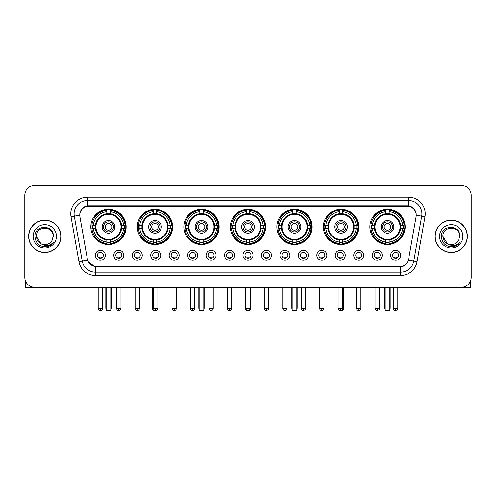 <?xml version="1.0" encoding="UTF-8"?>
<svg xmlns="http://www.w3.org/2000/svg" width="496" height="496" viewBox="0 0 496 496"><rect width="100%" height="100%" fill="white"/><g stroke="black" fill="none" stroke-linecap="round" stroke-linejoin="round"><path stroke-width="0.74" d="M276.849 226.877A17.658 17.658 0 0 0 294.506 244.534A17.658 17.658 0 0 0 312.164 226.877A17.658 17.658 0 0 0 294.506 209.225A17.658 17.658 0 0 0 276.849 226.877M137.33 226.877A17.658 17.658 0 0 0 154.988 244.534A17.658 17.658 0 0 0 172.645 226.877A17.658 17.658 0 0 0 154.988 209.225A17.658 17.658 0 0 0 137.33 226.877M183.836 226.877A17.658 17.658 0 0 0 201.494 244.534A17.658 17.658 0 0 0 219.151 226.877A17.658 17.658 0 0 0 201.494 209.225A17.658 17.658 0 0 0 183.836 226.877M230.342 226.877A17.658 17.658 0 0 0 248 244.534A17.658 17.658 0 0 0 265.658 226.877A17.658 17.658 0 0 0 248 209.225A17.658 17.658 0 0 0 230.342 226.877M323.355 226.877A17.658 17.658 0 0 0 341.012 244.534A17.658 17.658 0 0 0 358.67 226.877A17.658 17.658 0 0 0 341.012 209.225A17.658 17.658 0 0 0 323.355 226.877M369.861 226.877A17.658 17.658 0 0 0 387.519 244.534A17.658 17.658 0 0 0 405.17 226.877A17.658 17.658 0 0 0 387.519 209.225A17.658 17.658 0 0 0 369.861 226.877M90.83 226.877A17.658 17.658 0 0 0 108.481 244.534A17.658 17.658 0 0 0 126.139 226.877A17.658 17.658 0 0 0 108.481 209.225A17.658 17.658 0 0 0 90.83 226.877M123.808 255.26A4.997 4.997 0 0 1 118.811 260.257A4.997 4.997 0 0 1 113.813 255.26A4.997 4.997 0 0 1 118.811 250.263A4.997 4.997 0 0 1 123.808 255.26M115.81 255.26A3.001 3.001 0 0 0 118.811 258.261A3.001 3.001 0 0 0 121.811 255.26A3.001 3.001 0 0 0 118.811 252.266A3.001 3.001 0 0 0 115.81 255.26M142.265 255.26A4.997 4.997 0 0 1 137.268 260.257A4.997 4.997 0 0 1 132.271 255.26A4.997 4.997 0 0 1 137.268 250.263A4.997 4.997 0 0 1 142.265 255.26M134.267 255.26A3.001 3.001 0 0 0 137.268 258.261A3.001 3.001 0 0 0 140.263 255.26A3.001 3.001 0 0 0 137.268 252.266A3.001 3.001 0 0 0 134.267 255.26M160.716 255.26A4.997 4.997 0 0 1 155.719 260.257A4.997 4.997 0 0 1 150.722 255.26A4.997 4.997 0 0 1 155.719 250.263A4.997 4.997 0 0 1 160.716 255.26M152.725 255.26A3.001 3.001 0 0 0 155.719 258.261A3.001 3.001 0 0 0 158.72 255.26A3.001 3.001 0 0 0 155.719 252.266A3.001 3.001 0 0 0 152.725 255.26M179.174 255.26A4.997 4.997 0 0 1 174.177 260.257A4.997 4.997 0 0 1 169.179 255.26A4.997 4.997 0 0 1 174.177 250.263A4.997 4.997 0 0 1 179.174 255.26M171.182 255.26A3.001 3.001 0 0 0 174.177 258.261A3.001 3.001 0 0 0 177.177 255.26A3.001 3.001 0 0 0 174.177 252.266A3.001 3.001 0 0 0 171.182 255.26M197.631 255.26A4.997 4.997 0 0 1 192.634 260.257A4.997 4.997 0 0 1 187.637 255.26A4.997 4.997 0 0 1 192.634 250.263A4.997 4.997 0 0 1 197.631 255.26M189.633 255.26A3.001 3.001 0 0 0 192.634 258.261A3.001 3.001 0 0 0 195.629 255.26A3.001 3.001 0 0 0 192.634 252.266A3.001 3.001 0 0 0 189.633 255.26M216.089 255.26A4.997 4.997 0 0 1 211.091 260.257A4.997 4.997 0 0 1 206.094 255.26A4.997 4.997 0 0 1 211.091 250.263A4.997 4.997 0 0 1 216.089 255.26M208.091 255.26A3.001 3.001 0 0 0 211.091 258.261A3.001 3.001 0 0 0 214.086 255.26A3.001 3.001 0 0 0 211.091 252.266A3.001 3.001 0 0 0 208.091 255.26M234.54 255.26A4.997 4.997 0 0 1 229.543 260.257A4.997 4.997 0 0 1 224.545 255.26A4.997 4.997 0 0 1 229.543 250.263A4.997 4.997 0 0 1 234.54 255.26M226.548 255.26A3.001 3.001 0 0 0 229.543 258.261A3.001 3.001 0 0 0 232.543 255.26A3.001 3.001 0 0 0 229.543 252.266A3.001 3.001 0 0 0 226.548 255.26M252.997 255.26A4.997 4.997 0 0 1 248 260.257A4.997 4.997 0 0 1 243.003 255.26A4.997 4.997 0 0 1 248 250.263A4.997 4.997 0 0 1 252.997 255.26M244.999 255.26A3.001 3.001 0 0 0 248 258.261A3.001 3.001 0 0 0 251.001 255.26A3.001 3.001 0 0 0 248 252.266A3.001 3.001 0 0 0 244.999 255.26M271.455 255.26A4.997 4.997 0 0 1 266.457 260.257A4.997 4.997 0 0 1 261.46 255.26A4.997 4.997 0 0 1 266.457 250.263A4.997 4.997 0 0 1 271.455 255.26M263.457 255.26A3.001 3.001 0 0 0 266.457 258.261A3.001 3.001 0 0 0 269.452 255.26A3.001 3.001 0 0 0 266.457 252.266A3.001 3.001 0 0 0 263.457 255.26M289.906 255.26A4.997 4.997 0 0 1 284.909 260.257A4.997 4.997 0 0 1 279.911 255.26A4.997 4.997 0 0 1 284.909 250.263A4.997 4.997 0 0 1 289.906 255.26M281.914 255.26A3.001 3.001 0 0 0 284.909 258.261A3.001 3.001 0 0 0 287.909 255.26A3.001 3.001 0 0 0 284.909 252.266A3.001 3.001 0 0 0 281.914 255.26M308.363 255.26A4.997 4.997 0 0 1 303.366 260.257A4.997 4.997 0 0 1 298.369 255.26A4.997 4.997 0 0 1 303.366 250.263A4.997 4.997 0 0 1 308.363 255.26M300.371 255.26A3.001 3.001 0 0 0 303.366 258.261A3.001 3.001 0 0 0 306.367 255.26A3.001 3.001 0 0 0 303.366 252.266A3.001 3.001 0 0 0 300.371 255.26M326.821 255.26A4.997 4.997 0 0 1 321.823 260.257A4.997 4.997 0 0 1 316.826 255.26A4.997 4.997 0 0 1 321.823 250.263A4.997 4.997 0 0 1 326.821 255.26M318.823 255.26A3.001 3.001 0 0 0 321.823 258.261A3.001 3.001 0 0 0 324.818 255.26A3.001 3.001 0 0 0 321.823 252.266A3.001 3.001 0 0 0 318.823 255.26M345.278 255.26A4.997 4.997 0 0 1 340.281 260.257A4.997 4.997 0 0 1 335.284 255.26A4.997 4.997 0 0 1 340.281 250.263A4.997 4.997 0 0 1 345.278 255.26M337.28 255.26A3.001 3.001 0 0 0 340.281 258.261A3.001 3.001 0 0 0 343.275 255.26A3.001 3.001 0 0 0 340.281 252.266A3.001 3.001 0 0 0 337.28 255.26M363.729 255.26A4.997 4.997 0 0 1 358.732 260.257A4.997 4.997 0 0 1 353.735 255.26A4.997 4.997 0 0 1 358.732 250.263A4.997 4.997 0 0 1 363.729 255.26M355.737 255.26A3.001 3.001 0 0 0 358.732 258.261A3.001 3.001 0 0 0 361.733 255.26A3.001 3.001 0 0 0 358.732 252.266A3.001 3.001 0 0 0 355.737 255.26M382.187 255.26A4.997 4.997 0 0 1 377.189 260.257A4.997 4.997 0 0 1 372.192 255.26A4.997 4.997 0 0 1 377.189 250.263A4.997 4.997 0 0 1 382.187 255.26M374.189 255.26A3.001 3.001 0 0 0 377.189 258.261A3.001 3.001 0 0 0 380.19 255.26A3.001 3.001 0 0 0 377.189 252.266A3.001 3.001 0 0 0 374.189 255.26M400.644 255.26A4.997 4.997 0 0 1 395.647 260.257A4.997 4.997 0 0 1 390.65 255.26A4.997 4.997 0 0 1 395.647 250.263A4.997 4.997 0 0 1 400.644 255.26M392.646 255.26A3.001 3.001 0 0 0 395.647 258.261A3.001 3.001 0 0 0 398.641 255.26A3.001 3.001 0 0 0 395.647 252.266A3.001 3.001 0 0 0 392.646 255.26M105.35 255.26A4.997 4.997 0 0 1 100.353 260.257A4.997 4.997 0 0 1 95.356 255.26A4.997 4.997 0 0 1 100.353 250.263A4.997 4.997 0 0 1 105.35 255.26M97.359 255.26A3.001 3.001 0 0 0 100.353 258.261A3.001 3.001 0 0 0 103.354 255.26A3.001 3.001 0 0 0 100.353 252.266A3.001 3.001 0 0 0 97.359 255.26M79.906 216.746A8.996 8.996 0 0 1 88.759 206.193L407.241 206.193A8.996 8.996 0 0 1 416.094 216.746L408.636 259.055A8.996 8.996 0 0 1 399.776 266.488L96.224 266.488A8.996 8.996 0 0 1 87.364 259.055L79.906 216.746M92.411 228.544A16.157 16.157 0 0 1 92.411 225.215M371.448 228.544A16.157 16.157 0 0 1 371.448 225.215M324.942 228.544A16.157 16.157 0 0 1 324.942 225.215M231.93 228.544A16.157 16.157 0 0 1 231.93 225.215M185.423 228.544A16.157 16.157 0 0 1 185.423 225.215M138.917 228.544A16.157 16.157 0 0 1 138.917 225.215M278.436 228.544A16.157 16.157 0 0 1 278.436 225.215M28.632 236.338A16.157 16.157 0 0 0 44.789 252.495A16.157 16.157 0 0 0 60.946 236.338A16.157 16.157 0 0 0 44.789 220.181A16.157 16.157 0 0 0 28.632 236.338M435.054 236.338A16.157 16.157 0 0 0 451.211 252.495A16.157 16.157 0 0 0 467.368 236.338A16.157 16.157 0 0 0 451.211 220.181A16.157 16.157 0 0 0 435.054 236.338M79.806 213.857L79.782 215.202L79.806 213.857C80.501 209.424 83.043 206.739 87.426 205.79L408.574 205.79C412.951 206.733 415.493 209.417 416.194 213.857L416.218 215.202M87.426 197.197L408.574 197.197A16.659 16.659 0 0 1 424.973 216.746L417.043 261.721A16.659 16.659 0 0 1 400.638 275.485L95.362 275.485A16.659 16.659 0 0 1 78.957 261.721L71.027 216.746A16.659 16.659 0 0 1 87.426 197.197L87.426 200.527L408.574 200.527A13.324 13.324 0 0 1 421.693 216.169L413.763 261.138A13.324 13.324 0 0 1 400.638 272.155L95.362 272.155A13.324 13.324 0 0 1 82.237 261.138L74.307 216.169A13.324 13.324 0 0 1 87.426 200.527L87.501 205.778M82.206 208.525L84.599 206.714M84.68 206.671L87.005 205.865M400.638 275.485L400.638 266.929C404.6 266.271 407.16 264.021 408.326 260.183C407.166 264.021 404.606 266.265 400.638 266.929L96.398 266.991L95.362 266.929L88.344 261.993M415.332 210.769L416.194 213.857M471.2 195.362A9.994 9.994 0 0 0 461.206 185.374L34.794 185.374A9.994 9.994 0 0 0 24.8 195.362L24.8 277.314A9.994 9.994 0 0 0 34.794 287.308L461.206 287.308A9.994 9.994 0 0 0 471.2 277.314L471.2 195.362L471.2 277.314M408.363 260.189L413.763 261.138L421.693 216.169L424.973 216.746M24.8 195.362L24.8 277.314M461.206 185.374L34.794 185.374M34.794 287.308L461.206 287.308M60.779 236.338A15.99 15.99 0 0 0 44.789 220.348A15.99 15.99 0 0 0 28.799 236.338A15.99 15.99 0 0 0 44.789 252.334A15.99 15.99 0 0 0 60.779 236.338M40.932 243.722L36.462 236.338C35.948 225.599 53.624 225.599 53.115 236.338L52.204 240.132L53.32 236.338C54.145 224.316 34.553 224.607 34.918 236.338C35.582 243.424 39.488 246.909 46.63 246.797C49.544 246.239 51.851 244.751 53.549 242.333C49.712 246.028 45.539 246.512 41.05 243.784A8.327 8.327 0 0 0 52.204 240.132L53.115 236.456M41.05 243.784C38.136 242.178 36.605 239.698 36.462 236.338M33.127 236.338A11.662 11.662 0 0 0 44.789 248A11.662 11.662 0 0 0 56.445 236.338A11.662 11.662 0 0 0 44.789 224.682A11.662 11.662 0 0 0 33.127 236.338M53.531 242.37L50.573 245.241M50.505 245.284L46.686 246.791M25.463 280.903L25.463 287.308L64.108 287.308M467.201 236.338A15.99 15.99 0 0 0 451.211 220.348A15.99 15.99 0 0 0 435.221 236.338A15.99 15.99 0 0 0 451.211 252.334A15.99 15.99 0 0 0 467.201 236.338M459.538 236.456L458.626 240.132L459.742 236.338C460.567 224.316 440.975 224.607 441.341 236.338C442.004 243.424 445.91 246.909 453.059 246.797C455.967 246.239 458.273 244.751 459.978 242.333C456.134 246.028 451.968 246.512 447.473 243.784L442.885 236.338C442.376 225.599 460.052 225.599 459.538 236.338L458.626 240.132A8.327 8.327 0 0 1 447.473 243.784C444.565 242.178 443.033 239.698 442.885 236.338M439.555 236.338A11.662 11.662 0 0 0 451.211 248A11.662 11.662 0 0 0 462.873 236.338A11.662 11.662 0 0 0 451.211 224.682A11.662 11.662 0 0 0 439.555 236.338M459.953 242.37L457.002 245.241M456.934 245.284L453.108 246.791M121.433 228.544A13.057 13.057 0 0 0 110.149 213.925L110.149 213.925A13.057 13.057 0 0 0 95.53 228.544A13.057 13.057 0 0 0 121.433 228.544L121.433 228.544A13.057 13.057 0 0 1 110.149 239.828L110.149 242.048A15.258 15.258 0 0 0 123.653 228.544L125.054 228.544A16.659 16.659 0 0 1 110.149 243.455L110.149 242.048M92.746 228.544A15.822 15.822 0 0 1 92.746 225.215M110.149 211.141A15.822 15.822 0 0 0 106.82 211.141M124.217 225.215A15.822 15.822 0 0 1 124.217 228.544M123.653 225.215L125.054 225.215A16.659 16.659 0 0 0 110.149 210.304L110.149 213.77A13.212 13.212 0 0 1 121.594 225.215L123.653 225.215A15.258 15.258 0 0 0 110.149 211.711M93.316 228.544L91.909 228.544A16.659 16.659 0 0 0 106.82 243.455L106.82 239.99A13.212 13.212 0 0 1 95.375 228.544L93.316 228.544A15.258 15.258 0 0 0 106.82 242.048M123.653 228.544L121.594 228.544A13.212 13.212 0 0 1 110.149 239.99L110.149 239.828M95.53 228.544L95.53 228.544A13.057 13.057 0 0 0 106.82 239.828M110.149 242.612A15.822 15.822 0 0 1 106.82 242.612M106.82 211.711L106.82 210.304A16.659 16.659 0 0 0 91.909 225.215L95.375 225.215A13.212 13.212 0 0 1 106.82 213.77L106.82 211.711A15.258 15.258 0 0 0 93.316 225.215M121.012 226.877A12.524 12.524 0 0 1 108.481 239.407A12.524 12.524 0 0 1 95.957 226.877A12.524 12.524 0 0 1 108.481 214.353A12.524 12.524 0 0 1 121.012 226.877M114.812 226.877A6.33 6.33 0 0 0 108.481 220.553A6.33 6.33 0 0 0 102.151 226.877A6.33 6.33 0 0 0 108.481 233.207A6.33 6.33 0 0 0 114.812 226.877M113.479 226.877A4.997 4.997 0 0 0 108.481 221.879A4.997 4.997 0 0 0 103.484 226.877A4.997 4.997 0 0 0 108.481 231.874A4.997 4.997 0 0 0 113.479 226.877M111.817 226.877A3.329 3.329 0 0 1 108.481 230.212A3.329 3.329 0 0 1 105.152 226.877A3.329 3.329 0 0 1 108.481 223.547A3.329 3.329 0 0 1 111.817 226.877A3.329 3.329 0 0 1 108.481 230.212A3.329 3.329 0 0 1 105.152 226.877A3.329 3.329 0 0 1 108.481 223.547A3.329 3.329 0 0 1 111.817 226.877M94.463 217.887L93.676 217.887A17.323 17.323 0 0 1 125.804 226.877A17.323 17.323 0 0 1 93.676 235.873L94.463 235.873M106.15 287.308L106.15 309.963L110.813 309.963L110.813 287.308M106.15 309.963L106.82 310.626L110.149 310.626L110.813 309.963M167.939 228.544A13.057 13.057 0 0 0 156.655 213.925L156.655 213.925A13.057 13.057 0 0 0 142.036 228.544A13.057 13.057 0 0 0 167.939 228.544L167.939 228.544A13.057 13.057 0 0 1 156.655 239.828L156.655 242.048A15.258 15.258 0 0 0 170.153 228.544L171.56 228.544A16.659 16.659 0 0 1 156.655 243.455L156.655 242.048M139.252 228.544A15.822 15.822 0 0 1 139.252 225.215M156.655 211.141A15.822 15.822 0 0 0 153.326 211.141M170.723 225.215A15.822 15.822 0 0 1 170.723 228.544M170.153 225.215L171.56 225.215A16.659 16.659 0 0 0 156.655 210.304L156.655 213.77A13.212 13.212 0 0 1 168.101 225.215L170.153 225.215A15.258 15.258 0 0 0 156.655 211.711M139.822 228.544L138.415 228.544A16.659 16.659 0 0 0 153.326 243.455L153.326 239.99A13.212 13.212 0 0 1 141.881 228.544L139.822 228.544A15.258 15.258 0 0 0 153.326 242.048M170.153 228.544L168.101 228.544A13.212 13.212 0 0 1 156.655 239.99L156.655 239.828M142.036 228.544L142.036 228.544A13.057 13.057 0 0 0 153.326 239.828M156.655 242.612A15.822 15.822 0 0 1 153.326 242.612M153.326 211.711L153.326 210.304A16.659 16.659 0 0 0 138.415 225.215L141.881 225.215A13.212 13.212 0 0 1 153.326 213.77L153.326 211.711A15.258 15.258 0 0 0 139.822 225.215M167.518 226.877A12.524 12.524 0 0 1 154.988 239.407A12.524 12.524 0 0 1 142.464 226.877A12.524 12.524 0 0 1 154.988 214.353A12.524 12.524 0 0 1 167.518 226.877M161.318 226.877A6.33 6.33 0 0 0 154.988 220.553A6.33 6.33 0 0 0 148.657 226.877A6.33 6.33 0 0 0 154.988 233.207A6.33 6.33 0 0 0 161.318 226.877M159.985 226.877A4.997 4.997 0 0 0 154.988 221.879A4.997 4.997 0 0 0 149.99 226.877A4.997 4.997 0 0 0 154.988 231.874A4.997 4.997 0 0 0 159.985 226.877M158.323 226.877A3.329 3.329 0 0 1 154.988 230.212A3.329 3.329 0 0 1 151.658 226.877A3.329 3.329 0 0 1 154.988 223.547A3.329 3.329 0 0 1 158.323 226.877M140.969 217.887L140.182 217.887A17.323 17.323 0 0 1 172.31 226.877A17.323 17.323 0 0 1 140.182 235.873L140.969 235.873M152.656 287.308L152.656 309.963L154.157 309.963M152.656 309.963L153.326 310.626L156.655 310.626L157.319 309.963M214.446 228.544A13.057 13.057 0 0 0 203.162 213.925L203.162 213.925A13.057 13.057 0 0 0 188.542 228.544A13.057 13.057 0 0 0 214.446 228.544L214.446 228.544A13.057 13.057 0 0 1 203.162 239.828L203.162 242.048A15.258 15.258 0 0 0 216.659 228.544L218.066 228.544A16.659 16.659 0 0 1 203.162 243.455L203.162 242.048M185.758 228.544A15.822 15.822 0 0 1 185.758 225.215M203.162 211.141A15.822 15.822 0 0 0 199.826 211.141M217.229 225.215A15.822 15.822 0 0 1 217.229 228.544M216.659 225.215L218.066 225.215A16.659 16.659 0 0 0 203.162 210.304L203.162 213.77A13.212 13.212 0 0 1 214.607 225.215L216.659 225.215A15.258 15.258 0 0 0 203.162 211.711M186.329 228.544L184.921 228.544A16.659 16.659 0 0 0 199.826 243.455L199.826 239.99A13.212 13.212 0 0 1 188.387 228.544L186.329 228.544A15.258 15.258 0 0 0 199.826 242.048M216.659 228.544L214.607 228.544A13.212 13.212 0 0 1 203.162 239.99L203.162 239.828M188.542 228.544L188.542 228.544A13.057 13.057 0 0 0 199.826 239.828M203.162 242.612A15.822 15.822 0 0 1 199.826 242.612M199.826 211.711L199.826 210.304A16.659 16.659 0 0 0 184.921 225.215L188.387 225.215A13.212 13.212 0 0 1 199.826 213.77L199.826 211.711A15.258 15.258 0 0 0 186.329 225.215M214.018 226.877A12.524 12.524 0 0 1 201.494 239.407A12.524 12.524 0 0 1 188.97 226.877A12.524 12.524 0 0 1 201.494 214.353A12.524 12.524 0 0 1 214.018 226.877M207.824 226.877A6.33 6.33 0 0 0 201.494 220.553A6.33 6.33 0 0 0 195.164 226.877A6.33 6.33 0 0 0 201.494 233.207A6.33 6.33 0 0 0 207.824 226.877M206.491 226.877A4.997 4.997 0 0 0 201.494 221.879A4.997 4.997 0 0 0 196.497 226.877A4.997 4.997 0 0 0 201.494 231.874A4.997 4.997 0 0 0 206.491 226.877M204.823 226.877A3.329 3.329 0 0 1 201.494 230.212A3.329 3.329 0 0 1 198.164 226.877A3.329 3.329 0 0 1 201.494 223.547A3.329 3.329 0 0 1 204.823 226.877A3.329 3.329 0 0 1 201.494 230.212A3.329 3.329 0 0 1 198.164 226.877A3.329 3.329 0 0 1 201.494 223.547A3.329 3.329 0 0 1 204.823 226.877M187.476 217.887L186.688 217.887A17.323 17.323 0 0 1 218.817 226.877A17.323 17.323 0 0 1 186.688 235.873L187.476 235.873M199.163 287.308L199.163 309.963L203.825 309.963L203.825 287.308M199.163 309.963L199.826 310.626L203.162 310.626L203.825 309.963M260.952 228.544A13.057 13.057 0 0 0 249.668 213.925L249.668 213.925A13.057 13.057 0 0 0 235.048 228.544A13.057 13.057 0 0 0 260.952 228.544L260.952 228.544A13.057 13.057 0 0 1 249.668 239.828L249.668 242.048A15.258 15.258 0 0 0 263.165 228.544L264.573 228.544A16.659 16.659 0 0 1 249.668 243.455L249.668 242.048M232.264 228.544A15.822 15.822 0 0 1 232.264 225.215M249.668 211.141A15.822 15.822 0 0 0 246.332 211.141M263.736 225.215A15.822 15.822 0 0 1 263.736 228.544M263.165 225.215L264.573 225.215A16.659 16.659 0 0 0 249.668 210.304L249.668 213.77A13.212 13.212 0 0 1 261.107 225.215L263.165 225.215A15.258 15.258 0 0 0 249.668 211.711M232.835 228.544L231.427 228.544A16.659 16.659 0 0 0 246.332 243.455L246.332 239.99A13.212 13.212 0 0 1 234.893 228.544L232.835 228.544A15.258 15.258 0 0 0 246.332 242.048M263.165 228.544L261.107 228.544A13.212 13.212 0 0 1 249.668 239.99L249.668 239.828M235.048 228.544L235.048 228.544A13.057 13.057 0 0 0 246.332 239.828M249.668 242.612A15.822 15.822 0 0 1 246.332 242.612M246.332 211.711L246.332 210.304A16.659 16.659 0 0 0 231.427 225.215L234.893 225.215A13.212 13.212 0 0 1 246.332 213.77L246.332 211.711A15.258 15.258 0 0 0 232.835 225.215M260.524 226.877A12.524 12.524 0 0 1 248 239.407A12.524 12.524 0 0 1 235.476 226.877A12.524 12.524 0 0 1 248 214.353A12.524 12.524 0 0 1 260.524 226.877M254.33 226.877A6.33 6.33 0 0 0 248 220.553A6.33 6.33 0 0 0 241.67 226.877A6.33 6.33 0 0 0 248 233.207A6.33 6.33 0 0 0 254.33 226.877M252.997 226.877A4.997 4.997 0 0 0 248 221.879A4.997 4.997 0 0 0 243.003 226.877A4.997 4.997 0 0 0 248 231.874A4.997 4.997 0 0 0 252.997 226.877M251.329 226.877A3.329 3.329 0 0 1 248 230.212A3.329 3.329 0 0 1 244.671 226.877A3.329 3.329 0 0 1 248 223.547A3.329 3.329 0 0 1 251.329 226.877A3.329 3.329 0 0 1 248 230.212A3.329 3.329 0 0 1 244.671 226.877A3.329 3.329 0 0 1 248 223.547A3.329 3.329 0 0 1 251.329 226.877M233.982 217.887L233.194 217.887A17.323 17.323 0 0 1 265.323 226.877A17.323 17.323 0 0 1 233.194 235.873L233.982 235.873M245.669 287.308L245.669 309.963L246.438 309.963M249.562 309.963L250.331 309.963L250.331 287.308M245.669 309.963L246.332 310.626L249.668 310.626L250.331 309.963M307.458 228.544A13.057 13.057 0 0 0 296.174 213.925L296.174 213.925A13.057 13.057 0 0 0 281.554 228.544A13.057 13.057 0 0 0 307.458 228.544L307.458 228.544A13.057 13.057 0 0 1 296.174 239.828L296.174 242.048A15.258 15.258 0 0 0 309.671 228.544L311.079 228.544A16.659 16.659 0 0 1 296.174 243.455L296.174 242.048M278.771 228.544A15.822 15.822 0 0 1 278.771 225.215M296.174 211.141A15.822 15.822 0 0 0 292.838 211.141M310.242 225.215A15.822 15.822 0 0 1 310.242 228.544M309.671 225.215L311.079 225.215A16.659 16.659 0 0 0 296.174 210.304L296.174 213.77A13.212 13.212 0 0 1 307.613 225.215L309.671 225.215A15.258 15.258 0 0 0 296.174 211.711M279.341 228.544L277.934 228.544A16.659 16.659 0 0 0 292.838 243.455L292.838 239.99A13.212 13.212 0 0 1 281.393 228.544L279.341 228.544A15.258 15.258 0 0 0 292.838 242.048M309.671 228.544L307.613 228.544A13.212 13.212 0 0 1 296.174 239.99L296.174 239.828M281.554 228.544L281.554 228.544A13.057 13.057 0 0 0 292.838 239.828M296.174 242.612A15.822 15.822 0 0 1 292.838 242.612M292.838 211.711L292.838 210.304A16.659 16.659 0 0 0 277.934 225.215L281.393 225.215A13.212 13.212 0 0 1 292.838 213.77L292.838 211.711A15.258 15.258 0 0 0 279.341 225.215M307.03 226.877A12.524 12.524 0 0 1 294.506 239.407A12.524 12.524 0 0 1 281.982 226.877A12.524 12.524 0 0 1 294.506 214.353A12.524 12.524 0 0 1 307.03 226.877M300.836 226.877A6.33 6.33 0 0 0 294.506 220.553A6.33 6.33 0 0 0 288.176 226.877A6.33 6.33 0 0 0 294.506 233.207A6.33 6.33 0 0 0 300.836 226.877M299.503 226.877A4.997 4.997 0 0 0 294.506 221.879A4.997 4.997 0 0 0 289.509 226.877A4.997 4.997 0 0 0 294.506 231.874A4.997 4.997 0 0 0 299.503 226.877M297.836 226.877A3.329 3.329 0 0 1 294.506 230.212A3.329 3.329 0 0 1 291.177 226.877A3.329 3.329 0 0 1 294.506 223.547A3.329 3.329 0 0 1 297.836 226.877A3.329 3.329 0 0 1 294.506 230.212A3.329 3.329 0 0 1 291.177 226.877A3.329 3.329 0 0 1 294.506 223.547A3.329 3.329 0 0 1 297.836 226.877M280.488 217.887L279.701 217.887A17.323 17.323 0 0 1 311.829 226.877A17.323 17.323 0 0 1 279.701 235.873L280.488 235.873M292.175 287.308L292.175 309.963L296.837 309.963L296.837 287.308M292.175 309.963L292.838 310.626L296.174 310.626L296.837 309.963M353.964 228.544A13.057 13.057 0 0 0 342.674 213.925L342.674 213.925A13.057 13.057 0 0 0 328.061 228.544A13.057 13.057 0 0 0 353.964 228.544L353.964 228.544A13.057 13.057 0 0 1 342.674 239.828L342.674 242.048A15.258 15.258 0 0 0 356.178 228.544L357.585 228.544A16.659 16.659 0 0 1 342.674 243.455L342.674 242.048M325.277 228.544A15.822 15.822 0 0 1 325.277 225.215M342.674 211.141A15.822 15.822 0 0 0 339.345 211.141M356.748 225.215A15.822 15.822 0 0 1 356.748 228.544M356.178 225.215L357.585 225.215A16.659 16.659 0 0 0 342.674 210.304L342.674 213.77A13.212 13.212 0 0 1 354.119 225.215L356.178 225.215A15.258 15.258 0 0 0 342.674 211.711M325.847 228.544L324.44 228.544A16.659 16.659 0 0 0 339.345 243.455L339.345 239.99A13.212 13.212 0 0 1 327.899 228.544L325.847 228.544A15.258 15.258 0 0 0 339.345 242.048M356.178 228.544L354.119 228.544A13.212 13.212 0 0 1 342.674 239.99L342.674 239.828M328.061 228.544L328.061 228.544A13.057 13.057 0 0 0 339.345 239.828M342.674 242.612A15.822 15.822 0 0 1 339.345 242.612M339.345 211.711L339.345 210.304A16.659 16.659 0 0 0 324.44 225.215L327.899 225.215A13.212 13.212 0 0 1 339.345 213.77L339.345 211.711A15.258 15.258 0 0 0 325.847 225.215M353.536 226.877A12.524 12.524 0 0 1 341.012 239.407A12.524 12.524 0 0 1 328.482 226.877A12.524 12.524 0 0 1 341.012 214.353A12.524 12.524 0 0 1 353.536 226.877M347.343 226.877A6.33 6.33 0 0 0 341.012 220.553A6.33 6.33 0 0 0 334.682 226.877A6.33 6.33 0 0 0 341.012 233.207A6.33 6.33 0 0 0 347.343 226.877M346.01 226.877A4.997 4.997 0 0 0 341.012 221.879A4.997 4.997 0 0 0 336.015 226.877A4.997 4.997 0 0 0 341.012 231.874A4.997 4.997 0 0 0 346.01 226.877M344.342 226.877A3.329 3.329 0 0 1 341.012 230.212A3.329 3.329 0 0 1 337.677 226.877A3.329 3.329 0 0 1 341.012 223.547A3.329 3.329 0 0 1 344.342 226.877M337.677 226.877A3.329 3.329 0 0 1 341.012 223.547A3.329 3.329 0 0 0 337.677 226.877A3.329 3.329 0 0 0 341.012 230.212A3.329 3.329 0 0 1 337.677 226.877M326.994 217.887L326.207 217.887A17.323 17.323 0 0 1 358.335 226.877A17.323 17.323 0 0 1 326.207 235.873L326.994 235.873M341.843 309.963L343.344 309.963L343.344 287.308M338.681 309.963L339.345 310.626L342.674 310.626L343.344 309.963M400.47 228.544A13.057 13.057 0 0 0 389.18 213.925L389.18 213.925A13.057 13.057 0 0 0 374.567 228.544A13.057 13.057 0 0 0 400.47 228.544L400.47 228.544A13.057 13.057 0 0 1 389.18 239.828L389.18 242.048A15.258 15.258 0 0 0 402.684 228.544L404.091 228.544A16.659 16.659 0 0 1 389.18 243.455L389.18 242.048M371.783 228.544A15.822 15.822 0 0 1 371.783 225.215M389.18 211.141A15.822 15.822 0 0 0 385.851 211.141M403.254 225.215A15.822 15.822 0 0 1 403.254 228.544M402.684 225.215L404.091 225.215A16.659 16.659 0 0 0 389.18 210.304L389.18 213.77A13.212 13.212 0 0 1 400.625 225.215L402.684 225.215A15.258 15.258 0 0 0 389.18 211.711M372.347 228.544L370.946 228.544A16.659 16.659 0 0 0 385.851 243.455L385.851 239.99A13.212 13.212 0 0 1 374.406 228.544L372.347 228.544A15.258 15.258 0 0 0 385.851 242.048M402.684 228.544L400.625 228.544A13.212 13.212 0 0 1 389.18 239.99L389.18 239.828M374.567 228.544L374.567 228.544A13.057 13.057 0 0 0 385.851 239.828M389.18 242.612A15.822 15.822 0 0 1 385.851 242.612M385.851 211.711L385.851 210.304A16.659 16.659 0 0 0 370.946 225.215L374.406 225.215A13.212 13.212 0 0 1 385.851 213.77L385.851 211.711A15.258 15.258 0 0 0 372.347 225.215M400.043 226.877A12.524 12.524 0 0 1 387.519 239.407A12.524 12.524 0 0 1 374.988 226.877A12.524 12.524 0 0 1 387.519 214.353A12.524 12.524 0 0 1 400.043 226.877M393.849 226.877A6.33 6.33 0 0 0 387.519 220.553A6.33 6.33 0 0 0 381.188 226.877A6.33 6.33 0 0 0 387.519 233.207A6.33 6.33 0 0 0 393.849 226.877M392.516 226.877A4.997 4.997 0 0 0 387.519 221.879A4.997 4.997 0 0 0 382.521 226.877A4.997 4.997 0 0 0 387.519 231.874A4.997 4.997 0 0 0 392.516 226.877M390.848 226.877A3.329 3.329 0 0 1 387.519 230.212A3.329 3.329 0 0 1 384.183 226.877A3.329 3.329 0 0 1 387.519 223.547A3.329 3.329 0 0 1 390.848 226.877M373.494 217.887L372.713 217.887A17.323 17.323 0 0 1 404.841 226.877A17.323 17.323 0 0 1 372.713 235.873L373.494 235.873M385.187 287.308L385.187 309.963L389.85 309.963L389.85 287.308M385.187 309.963L385.851 310.626L389.18 310.626L389.85 309.963M99.355 258.087L99.355 257.616A2.554 2.554 0 0 0 101.351 257.616L101.351 258.087M101.351 252.433L101.351 252.91A2.554 2.554 0 0 0 99.355 252.91L99.355 252.433M470.537 280.903L470.537 287.308L431.892 287.308M117.812 258.087L117.812 257.616A2.554 2.554 0 0 0 119.809 257.616L119.809 258.087M119.809 252.433L119.809 252.91A2.554 2.554 0 0 0 117.812 252.91L117.812 252.433M136.27 258.087L136.27 257.616A2.554 2.554 0 0 0 138.266 257.616L138.266 258.087M138.266 252.433L138.266 252.91A2.554 2.554 0 0 0 136.27 252.91L136.27 252.433M154.721 258.087L154.721 257.616A2.554 2.554 0 0 0 156.724 257.616L156.724 258.087M156.724 252.433L156.724 252.91A2.554 2.554 0 0 0 154.721 252.91L154.721 252.433M173.178 258.087L173.178 257.616A2.554 2.554 0 0 0 175.175 257.616L175.175 258.087M175.175 252.433L175.175 252.91A2.554 2.554 0 0 0 173.178 252.91L173.178 252.433M191.636 258.087L191.636 257.616A2.554 2.554 0 0 0 193.632 257.616L193.632 258.087M193.632 252.433L193.632 252.91A2.554 2.554 0 0 0 191.636 252.91L191.636 252.433M210.087 258.087L210.087 257.616A2.554 2.554 0 0 0 212.09 257.616L212.09 258.087M212.09 252.433L212.09 252.91A2.554 2.554 0 0 0 210.087 252.91L210.087 252.433M228.544 258.087L228.544 257.616A2.554 2.554 0 0 0 230.541 257.616L230.541 258.087M230.541 252.433L230.541 252.91A2.554 2.554 0 0 0 228.544 252.91L228.544 252.433M247.002 258.087L247.002 257.616A2.554 2.554 0 0 0 248.998 257.616L248.998 258.087M248.998 252.433L248.998 252.91A2.554 2.554 0 0 0 247.002 252.91L247.002 252.433M265.459 258.087L265.459 257.616A2.554 2.554 0 0 0 267.456 257.616L267.456 258.087M267.456 252.433L267.456 252.91A2.554 2.554 0 0 0 265.459 252.91L265.459 252.433M283.91 258.087L283.91 257.616A2.554 2.554 0 0 0 285.913 257.616L285.913 258.087M285.913 252.433L285.913 252.91A2.554 2.554 0 0 0 283.91 252.91L283.91 252.433M302.368 258.087L302.368 257.616A2.554 2.554 0 0 0 304.364 257.616L304.364 258.087M304.364 252.433L304.364 252.91A2.554 2.554 0 0 0 302.368 252.91L302.368 252.433M320.825 258.087L320.825 257.616A2.554 2.554 0 0 0 322.822 257.616L322.822 258.087M322.822 252.433L322.822 252.91A2.554 2.554 0 0 0 320.825 252.91L320.825 252.433M339.276 258.087L339.276 257.616A2.554 2.554 0 0 0 341.279 257.616L341.279 258.087M341.279 252.433L341.279 252.91A2.554 2.554 0 0 0 339.276 252.91L339.276 252.433M357.734 258.087L357.734 257.616A2.554 2.554 0 0 0 359.73 257.616L359.73 258.087M359.73 252.433L359.73 252.91A2.554 2.554 0 0 0 357.734 252.91L357.734 252.433M376.191 258.087L376.191 257.616A2.554 2.554 0 0 0 378.188 257.616L378.188 258.087M378.188 252.433L378.188 252.91A2.554 2.554 0 0 0 376.191 252.91L376.191 252.433M394.649 258.087L394.649 257.616A2.554 2.554 0 0 0 396.645 257.616L396.645 258.087M396.645 252.433L396.645 252.91A2.554 2.554 0 0 0 394.649 252.91L394.649 252.433M408.574 197.197L408.574 205.79M71.027 216.746L74.307 216.169A13.324 13.324 0 0 1 74.102 213.857M74.307 216.169L79.769 215.202M95.362 275.485L95.362 266.929M78.957 261.721L87.637 260.189M416.231 215.202L421.693 216.169M413.763 261.138L417.043 261.721M105.815 287.308L105.815 307.966L106.15 307.966M108.481 230.212A3.329 3.329 0 0 1 105.152 226.877A3.329 3.329 0 0 1 108.481 223.547M110.813 307.966L111.147 307.966L111.147 287.308M106.82 242.767A15.971 15.971 0 0 0 110.149 242.767M124.372 228.544A15.971 15.971 0 0 0 124.372 225.215M110.149 210.992A15.971 15.971 0 0 0 106.82 210.992M152.322 287.308L152.322 307.966L152.656 307.966M154.988 230.212A3.329 3.329 0 0 1 151.658 226.877A3.329 3.329 0 0 1 154.988 223.547M153.326 242.767A15.971 15.971 0 0 0 156.655 242.767M170.872 228.544A15.971 15.971 0 0 0 170.872 225.215M156.655 210.992A15.971 15.971 0 0 0 153.326 210.992M198.828 287.308L198.828 307.966L199.163 307.966M201.494 230.212A3.329 3.329 0 0 1 198.164 226.877A3.329 3.329 0 0 1 201.494 223.547M203.825 307.966L204.16 307.966L204.16 287.308M199.826 242.767A15.971 15.971 0 0 0 203.162 242.767M217.378 228.544A15.971 15.971 0 0 0 217.378 225.215M203.162 210.992A15.971 15.971 0 0 0 199.826 210.992M245.334 287.308L245.334 307.966L245.669 307.966M250.331 307.966L250.666 307.966L250.666 287.308M246.332 242.767A15.971 15.971 0 0 0 249.668 242.767M263.884 228.544A15.971 15.971 0 0 0 263.884 225.215M249.668 210.992A15.971 15.971 0 0 0 246.332 210.992M291.84 287.308L291.84 307.966L292.175 307.966M296.837 307.966L297.172 307.966L297.172 287.308M292.838 242.767A15.971 15.971 0 0 0 296.174 242.767M310.391 228.544A15.971 15.971 0 0 0 310.391 225.215M296.174 210.992A15.971 15.971 0 0 0 292.838 210.992M343.344 307.966L343.678 307.966L343.678 287.308M339.345 242.767A15.971 15.971 0 0 0 342.674 242.767M356.897 228.544A15.971 15.971 0 0 0 356.897 225.215M342.674 210.992A15.971 15.971 0 0 0 339.345 210.992M384.853 287.308L384.853 307.966L385.187 307.966M387.519 230.212A3.329 3.329 0 0 1 384.183 226.877A3.329 3.329 0 0 1 387.519 223.547M389.85 307.966L390.185 307.966L390.185 287.308M385.851 242.767A15.971 15.971 0 0 0 389.18 242.767M403.403 228.544A15.971 15.971 0 0 0 403.403 225.215M389.18 210.992A15.971 15.971 0 0 0 385.851 210.992M100.353 308.462L98.189 308.462C98.568 310.006 99.287 310.732 100.353 310.626L100.353 308.462L102.523 308.462L102.523 287.308M118.811 308.462L116.647 308.462C117.025 310.006 117.744 310.732 118.811 310.626L118.811 308.462L120.974 308.462L120.974 287.308M137.268 308.462L135.098 308.462C135.476 310.006 136.202 310.732 137.268 310.626L137.268 308.462L139.432 308.462L139.432 287.308M155.719 308.462L153.555 308.462C153.934 310.006 154.659 310.732 155.719 310.626L155.719 308.462L157.889 308.462L157.889 287.308M174.177 308.462L172.013 308.462C172.391 310.006 173.11 310.732 174.177 310.626L174.177 308.462L176.34 308.462L176.34 287.308M192.634 308.462L190.47 308.462C190.848 310.006 191.568 310.732 192.634 310.626L192.634 308.462L194.798 308.462L194.798 287.308M211.091 308.462L208.921 308.462C209.3 310.006 210.025 310.732 211.091 310.626L211.091 308.462L213.255 308.462L213.255 287.308M229.543 308.462L227.379 308.462C227.757 310.006 228.476 310.732 229.543 310.626L229.543 308.462L231.713 308.462L231.713 287.308M248 308.462L245.836 308.462C246.214 310.006 246.934 310.732 248 310.626L248 308.462L250.164 308.462L250.164 287.308M266.457 308.462L264.287 308.462C264.666 310.006 265.391 310.732 266.457 310.626L266.457 308.462L268.621 308.462L268.621 287.308M284.909 308.462L282.745 308.462C283.123 310.006 283.848 310.732 284.909 310.626L284.909 308.462L287.079 308.462L287.079 287.308M303.366 308.462L301.202 308.462C301.58 310.006 302.3 310.732 303.366 310.626L303.366 308.462L305.53 308.462L305.53 287.308M321.823 308.462L319.66 308.462C320.038 310.006 320.757 310.732 321.823 310.626L321.823 308.462L323.987 308.462L323.987 287.308M340.281 308.462L338.111 308.462C338.489 310.006 339.214 310.732 340.281 310.626L340.281 308.462L342.445 308.462L342.445 287.308M358.732 308.462L356.568 308.462C356.946 310.006 357.666 310.732 358.732 310.626L358.732 308.462L360.902 308.462L360.902 287.308M377.189 308.462L375.026 308.462C375.404 310.006 376.123 310.732 377.189 310.626L377.189 308.462L379.353 308.462L379.353 287.308M395.647 308.462L393.477 308.462C393.855 310.006 394.58 310.732 395.647 310.626L395.647 308.462L397.811 308.462L397.811 287.308M105.815 307.966A2.666 2.666 0 0 0 106.15 309.256M110.813 309.256A2.666 2.666 0 0 0 111.147 307.966M152.322 307.966A2.666 2.666 0 0 0 152.656 309.256M198.828 307.966A2.666 2.666 0 0 0 199.163 309.256M203.825 309.256A2.666 2.666 0 0 0 204.16 307.966M245.334 307.966A2.666 2.666 0 0 0 245.669 309.256M250.331 309.256A2.666 2.666 0 0 0 250.666 307.966M291.84 307.966A2.666 2.666 0 0 0 292.175 309.256M296.837 309.256A2.666 2.666 0 0 0 297.172 307.966M343.344 309.256A2.666 2.666 0 0 0 343.678 307.966M384.853 307.966A2.666 2.666 0 0 0 385.187 309.256M389.85 309.256A2.666 2.666 0 0 0 390.185 307.966M98.189 308.462L98.189 287.308M102.523 308.462C102.145 310.006 101.42 310.732 100.353 310.626M116.647 308.462L116.647 287.308M120.974 308.462C120.596 310.006 119.877 310.732 118.811 310.626M135.098 308.462L135.098 287.308M139.432 308.462C139.054 310.006 138.334 310.732 137.268 310.626M153.555 308.462L153.555 287.308M157.889 308.462C157.511 310.006 156.786 310.732 155.719 310.626M172.013 308.462L172.013 287.308M176.34 308.462C175.962 310.006 175.243 310.732 174.177 310.626M190.47 308.462L190.47 287.308M194.798 308.462C194.42 310.006 193.7 310.732 192.634 310.626M208.921 308.462L208.921 287.308M213.255 308.462C212.877 310.006 212.152 310.732 211.091 310.626M227.379 308.462L227.379 287.308M231.713 308.462C231.334 310.006 230.609 310.732 229.543 310.626M245.836 308.462L245.836 287.308M250.164 308.462C249.786 310.006 249.066 310.732 248 310.626M264.287 308.462L264.287 287.308M268.621 308.462C269.061 309.157 268.336 309.876 266.457 310.626M282.745 308.462L282.745 287.308M287.079 308.462C287.519 309.157 286.793 309.876 284.909 310.626M301.202 308.462L301.202 287.308M305.53 308.462C305.97 309.157 305.251 309.876 303.366 310.626M319.66 308.462L319.66 287.308M323.987 308.462C324.427 309.157 323.708 309.876 321.823 310.626M338.111 308.462L338.111 287.308M342.445 308.462C342.885 309.157 342.159 309.876 340.281 310.626M356.568 308.462L356.568 287.308M360.902 308.462C361.336 309.157 360.617 309.876 358.732 310.626M375.026 308.462L375.026 287.308M379.353 308.462C379.793 309.157 379.074 309.876 377.189 310.626M393.477 308.462L393.477 287.308M397.811 308.462C398.251 309.157 397.525 309.876 395.647 310.626"/></g></svg>
